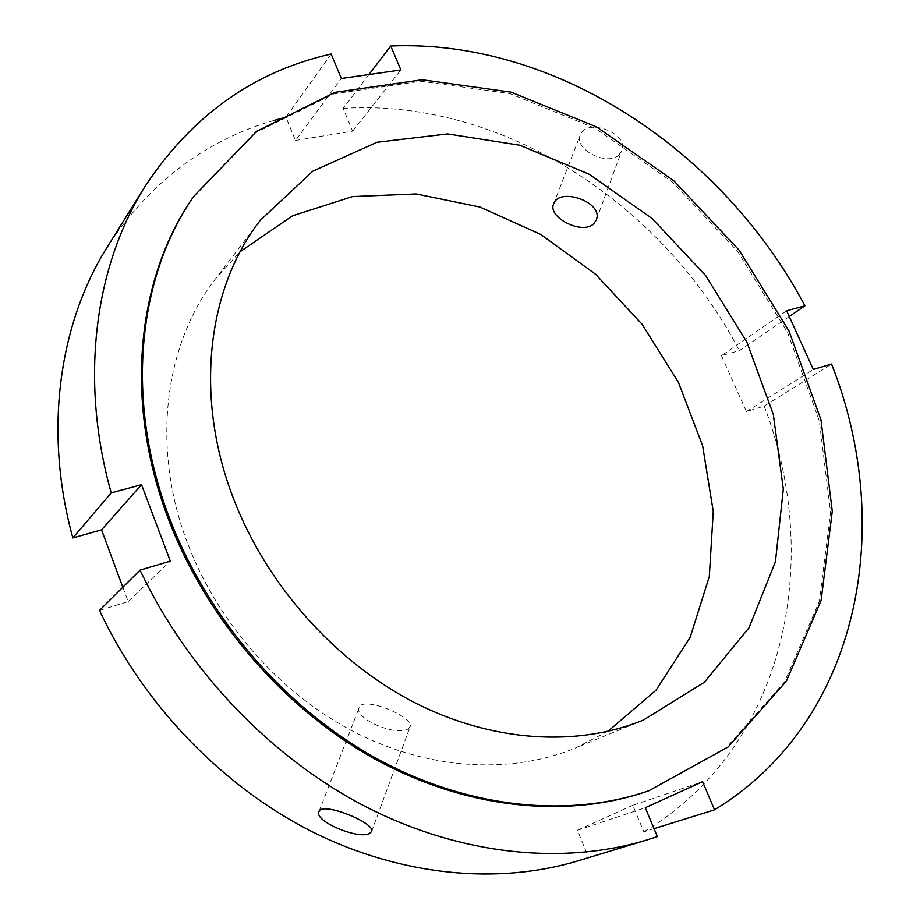 <?xml version="1.0" encoding="UTF-8"?>
<svg xmlns="http://www.w3.org/2000/svg" width="920" height="920" viewBox="0 0 920 920"><rect width="100%" height="100%" fill="white"/><g stroke="black" fill="none" stroke-linecap="round" stroke-linejoin="round"><path stroke-width="0.69" stroke-dasharray="4.6 3.45" d="M619.022 154.813L621.609 151.018C629.832 133.055 586.086 117.334 580.232 135.056C573.424 149.132 607.545 166.761 619.022 154.813M407.767 729.088L410.044 726.892C415.506 717.496 362.618 695.394 359.202 707.457C353.303 718.462 396.313 736.644 407.767 729.088M654.016 828.655L643.827 831.818L632.799 805.299L702.592 781.689M632.799 805.299L577.426 830.265L588.547 857.44L657.328 836.591M577.426 830.265L645.288 807.714M789.245 316.549L739.335 350.647L721.475 355.672L786.623 310.764M721.475 355.672L746.396 411.585L764.186 406.122L831.553 364.032M746.396 411.585L813.326 369.472M331.154 53.992L285.947 117.173L295.481 140.472L341.366 78.51M295.481 140.472L352.636 131.157L343.16 108.353L368.943 74.554M352.636 131.157L400.878 69.966M107.421 246.802C149.684 182.321 205.378 140.15 274.505 120.267M343.16 108.353C502.331 98.245 662.71 203.722 739.335 350.647M588.547 857.44L577.955 860.867M764.186 406.122C823.273 559.429 786.508 746.476 643.827 831.818M99.486 610.397L128.144 601.588L122.82 587.236M607.89 731.365L575.322 748.086C511.508 774.249 430.18 770.373 355.775 732.769C281.555 694.853 218.362 624.139 187.864 544.099C150.65 447.407 164.53 343.988 215.636 278.68L240.246 251.585M128.144 601.588L170.327 561.108M192.602 198.018L255.461 132.894L333.971 93.84L420.911 81.248L509.818 93.587L595.159 128.26L672.336 182.011L737.529 251.286L787.462 332.247L819.283 420.75L830.564 512.164L819.363 601.231L784.576 681.904L726.455 747.557L647.22 791.315M596.194 220.19L621.609 151.018M553.679 203.803L580.221 135.056M371.542 831.692L410.044 726.892M318.964 811.647L359.202 707.457M260.383 220.213L215.636 278.68M643.413 720.084L575.322 748.086"/><path stroke-width="1.38" d="M593.619 223.87C582.176 235.186 547.124 217.154 553.679 203.814C559.325 186.576 604.405 202.388 596.194 220.19L593.619 223.87M369.346 833.554C358.122 839.672 313.628 821.111 318.975 811.647C321.793 801.009 376.659 823.423 371.542 831.692L369.346 833.554M122.82 587.236L101.545 529.851L72.841 537.912L111.228 492.878L141.53 484.702L170.327 561.108L140.07 570.124C187.761 671.036 271.618 758.206 366.505 807.116C461.633 855.6 563.454 865.122 646.323 840.144L657.328 836.591L645.288 807.714L702.592 781.689L714.518 809.83L654.016 828.655M714.518 809.83C861.488 720.36 895.183 524.641 831.553 364.032L813.326 369.472L786.623 310.764L804.931 305.831L789.245 316.549M368.943 74.554L390.724 46L400.878 69.966L341.366 78.51L331.154 53.992C253.977 71.392 192.004 115.448 145.21 186.173L107.421 246.802C59.098 323.403 43.389 430.985 72.841 537.912M274.505 120.267L285.947 117.173M111.228 492.878C79.109 379.109 94.99 265.719 145.21 186.173M390.724 46C556.462 38.962 723.293 151.673 804.931 305.831M140.07 570.124L99.486 610.397C143.727 704.927 222.111 786.094 311.592 831.45C401.315 876.404 498.191 884.89 577.955 860.867L646.323 840.144M240.246 251.585L292.571 215.786L352.521 196.581L416.185 193.947L479.975 207.046L540.695 234.427L595.562 274.252L642.16 324.358L678.431 382.386L702.604 445.717L713.253 511.474L709.308 576.483L690.207 637.272L656.063 690.161L607.89 731.365M101.545 529.851L141.53 484.702M169.498 518.109C124.441 400.51 137.77 277.035 193.602 196.546L256.519 131.376L335.098 92.334L422.13 79.764L511.117 92.161L596.539 126.902L673.796 180.745L739.07 250.102L789.072 331.166L820.962 419.773L832.278 511.29L821.111 600.438L786.335 681.214L728.192 746.925L648.899 790.728C569.503 818.144 469.246 809.013 377.338 758.954C285.683 708.561 207.586 618.412 169.498 518.109M233.967 499.836C193.637 396.865 207.38 287.856 260.383 220.213L312.823 171.166L376.981 142.266L447.591 133.929L519.8 145.222L589.271 174.282L652.303 218.695L705.72 275.655L746.821 342.056L773.317 414.471L783.311 489.106L775.422 561.764L749.006 627.773L704.421 682.203L643.413 720.084C577.277 747.201 491.947 742.497 413.16 701.856C334.57 660.928 266.995 585.062 233.967 499.836M648.899 790.728L647.22 791.315C567.893 818.696 467.751 809.6 375.969 759.632C284.441 709.32 206.482 619.332 168.464 519.179C123.487 401.752 136.827 278.438 192.602 198.018L193.602 196.546"/></g></svg>
